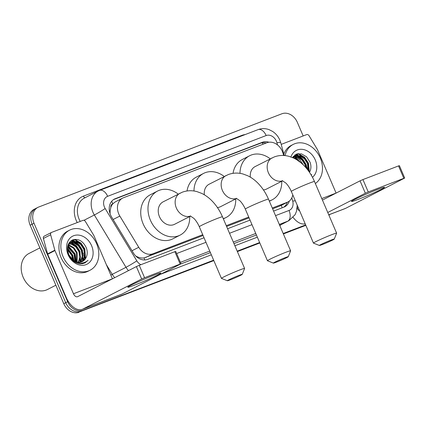 <?xml version="1.0" encoding="UTF-8"?>
<svg xmlns="http://www.w3.org/2000/svg" width="426" height="426" viewBox="0 0 426 426"><rect width="100%" height="100%" fill="white"/><g stroke="black" fill="none" stroke-linecap="round" stroke-linejoin="round"><path stroke-width="0.64" d="M283.615 155.474L283.077 153.482A13.499 10.767 62.9 0 0 282.305 151.273A13.499 10.767 62.9 0 0 266.921 142.742L123.524 197.717A13.499 10.767 62.9 0 0 122.683 198.09A13.499 10.767 62.9 0 0 119.839 216.067L138.738 247.293A13.499 10.767 62.9 0 0 153.051 253.731L202.717 234.689M110.824 207.414A13.499 10.767 -117.1 0 1 113.012 203.639L112.837 203.708A4.5 3.589 62.9 0 0 110.824 207.414L110.132 210.79L110.062 213.687M272.619 208.825L280.548 205.731L287.811 202.015A13.499 10.767 62.9 0 0 292.806 194.911M135.734 255.999L136.783 256.558C139.302 257.799 141.725 258.252 144.057 257.916L203.058 235.493M226.605 226.467L249.066 217.851M122.683 198.09L115.419 201.812L113.012 203.639M272.273 208.021L286.97 202.387A13.499 10.767 62.9 0 0 287.811 202.015M226.265 225.663L248.725 217.052M213.825 260.611L81.11 311.246A13.499 10.767 -117.1 0 1 65.721 302.716L32.083 224.23A13.499 10.767 -117.1 0 1 36.008 208.351A13.499 10.767 -117.1 0 1 36.849 207.979M305.751 225.12L283.29 233.73L305.751 225.12M259.743 242.756L237.282 251.372L259.743 242.756M79.177 312.237A13.499 10.767 -117.1 0 1 63.788 303.706L30.15 225.221A13.499 10.767 -117.1 0 1 34.075 209.342L36.008 208.351A13.499 10.767 -117.1 0 0 32.083 224.23L65.721 302.716A13.499 10.767 -117.1 0 0 81.11 311.246L83.043 310.256A13.499 10.767 -117.1 0 1 67.654 301.725L34.016 223.24A13.499 10.767 -117.1 0 1 37.941 207.361A13.499 10.767 -117.1 0 1 38.782 206.988L281.932 113.763A13.499 10.767 -117.1 0 1 297.316 122.294L303.168 135.953M305.847 225.333L283.386 233.943M259.833 242.974L237.373 251.585M268.934 142.231A13.499 10.767 62.9 0 0 262.389 142.273L115.297 198.67A13.499 10.767 62.9 0 0 114.456 199.043A13.499 10.767 62.9 0 0 111.607 217.02L133.343 252.932A13.499 10.767 62.9 0 0 147.657 259.37L204.027 237.756M113.529 199.597L260.456 143.264A13.499 10.767 -117.1 0 1 266.239 143.003M74.8 239.38A17.998 14.356 -117.1 0 1 78.906 242.314A17.998 14.356 -117.1 0 0 74.8 239.38M298.472 153.626A17.998 14.356 -117.1 0 1 302.577 156.56A17.998 14.356 -117.1 0 0 298.472 153.626M329.777 214.459A13.499 10.767 -117.1 0 1 328.968 215.306M305.66 224.907L283.199 233.517M259.652 242.543L237.191 251.159M213.644 260.185L83.043 310.256M72.271 240.067A17.998 14.356 -117.1 0 1 74.14 241.105M74.635 241.43A17.998 14.356 -117.1 0 1 79.177 245.711M295.942 154.313A17.998 14.356 -117.1 0 1 297.811 155.352A20.251 16.151 -117.1 0 0 297.747 155.309M298.307 155.676A17.998 14.356 -117.1 0 1 302.849 159.958M273.588 211.088L283.854 207.153A13.499 10.767 62.9 0 0 284.696 206.775A13.499 10.767 62.9 0 0 289.361 200.992M227.58 228.73L250.041 220.114M287.342 202.254A13.499 10.767 -117.1 0 1 283.689 207.212M377.681 189.421A17.998 0.927 -23.2 0 1 384.46 187.232A17.998 0.927 -23.2 0 1 376.371 191.668A17.998 0.927 -23.2 0 1 358.351 199.315A17.998 0.927 -23.2 0 1 351.503 201.354A17.998 0.927 -23.2 0 1 360.966 196.466A17.998 0.927 -23.2 0 1 377.681 189.421M281.203 144.377L306.645 134.616A2.252 1.795 62.9 0 1 309.031 135.692L317.407 149.526A2.252 1.795 62.9 0 1 317.583 149.872L336.098 193.069A4.5 2.705 69 0 0 336.109 193.09M328.765 214.842L344.959 208.639A17.998 10.82 -111 0 0 345.598 208.351L404.7 178.047L403.837 178.318L398.528 165.922L399.391 165.655L404.7 178.047M293.136 217.393A17.998 10.82 -111 0 0 305.197 223.82M368.24 191.966L365.354 193.228L360.045 180.837L362.931 179.57L368.24 191.966L403.837 178.318M327.754 212.478L365.354 193.228M362.931 179.57L398.528 165.922M360.045 180.837L322.445 200.087M299.648 210.87A4.5 2.705 69 0 1 297.156 208.042M298.221 155.671A20.251 16.151 -117.1 0 1 301.262 158.525M285.053 155.591A22.503 17.945 -117.1 0 1 293.248 144.403A22.503 17.945 -117.1 0 1 320.293 157.993A22.503 17.945 -117.1 0 1 315.341 183.515M283.838 154.143A22.503 17.945 -117.1 0 1 291.315 145.394L293.248 144.403M311.252 175.123L311.747 174.532L311.193 175.027M309.494 172.349C311.166 169.324 311.353 165.943 310.048 162.205L306.56 156.795L301.464 153.866L296.283 154.164L292.486 157.556M290.947 156.96A15.751 12.562 -117.1 0 1 302.492 149.377A15.751 12.562 -117.1 0 1 315.256 159.926A15.751 12.562 -117.1 0 1 312.46 177.291M308.168 170.475L307.439 163.493L304.302 158.658L299.813 155.953L294.861 156.225M308.573 171.034L308.046 163.185L304.909 158.35L300.415 155.644L295.159 156.065L293.035 157.796M305.777 167.514L305.027 164.734L301.89 159.899L297.396 157.194L293.754 157.04M306.518 168.376L305.628 164.425L302.492 159.59L297.998 156.885L294.015 156.811M295.159 156.065L292.795 157.689M293.413 157.119L292.577 157.407M293.684 156.912L292.742 157.3M300.767 162.631L294.978 158.429L293.913 158.206M302.535 164.17L295.585 158.121L293.088 157.822M303.387 164.979L300.021 160.006L295.378 156.885M294.733 156.661L294.361 156.55M294.275 156.523L293.354 156.315M307.199 169.213L306.086 164.425L302.7 159.042L297.795 155.65M297.151 155.421L294.835 154.957M309.345 172.125L308.504 163.185L304.643 157.327L299.137 154.058L297.604 153.759M302.694 164.319L294.701 156.906M294.009 156.688L293.205 156.502M306.837 168.765L305.783 164.58L302.236 159.026L297.119 155.666M296.656 155.517L294.611 155.123M309.132 171.822L308.2 163.339L304.34 157.482L298.834 154.212L297.076 153.887M331.162 240.035A8.099 0.415 156.8 0 0 323.174 243.422A8.099 0.415 156.8 0 0 319.383 245.467A8.099 0.415 156.8 0 0 322.461 244.487A8.099 0.415 156.8 0 0 330.107 241.26A8.099 0.415 156.8 0 0 334.256 239.093A8.099 0.415 156.8 0 0 331.162 240.035M319.383 245.467L313.488 243.118A12.599 0.65 -23.2 0 1 313.456 243.097A12.599 0.65 -23.2 0 1 319.644 239.811A12.599 0.65 -23.2 0 1 331.806 234.667A12.599 0.65 -23.2 0 1 336.62 233.166A12.599 0.65 -23.2 0 1 336.62 233.203L334.256 239.093M282.268 180.64L285.798 183.026C286.208 183.292 289.313 186.684 291.325 191.46A12.599 0.65 156.8 0 1 297.513 188.175A12.599 0.65 156.8 0 1 309.675 183.031A12.599 0.65 156.8 0 1 314.489 181.535C311.773 175.208 308.152 169.772 303.637 165.224C300.586 162.178 297.242 159.793 293.605 158.057L289.062 156.369C284.014 154.968 279.073 155.16 274.232 156.944L255.131 166.577A12.599 10.048 62.9 0 0 250.334 177.152M239.992 173.355A24.751 19.74 -117.1 0 1 249.593 155.762A24.751 19.74 -117.1 0 1 270.254 158.834M233.038 173.329A24.751 19.74 -117.1 0 1 242.346 159.473L249.593 155.762M263.417 189.889A12.599 10.048 62.9 0 0 266.617 189.011L282.694 180.778M281.74 181.268A24.751 19.74 -117.1 0 1 272.155 199.826A24.751 19.74 -117.1 0 1 269.248 200.965M285.148 257.677A8.099 0.415 156.8 0 0 277.161 261.058A8.099 0.415 156.8 0 0 273.375 263.108A8.099 0.415 156.8 0 0 276.453 262.128A8.099 0.415 156.8 0 0 284.099 258.901A8.099 0.415 156.8 0 0 288.242 256.734A8.099 0.415 156.8 0 0 285.148 257.677M273.375 263.108L267.475 260.76A12.599 0.65 -23.2 0 1 267.448 260.733A12.599 0.65 -23.2 0 1 273.63 257.453A12.599 0.65 -23.2 0 1 285.793 252.309A12.599 0.65 -23.2 0 1 290.612 250.807A12.599 0.65 -23.2 0 1 290.607 250.845L288.242 256.734M236.26 198.282L239.785 200.667C240.195 200.934 243.299 204.326 245.317 209.102A12.599 0.65 156.8 0 1 251.5 205.817A12.599 0.65 156.8 0 1 263.662 200.673A12.599 0.65 156.8 0 1 268.481 199.171C265.765 192.845 262.144 187.413 257.623 182.866C254.578 179.82 251.233 177.429 247.591 175.693L243.049 174.005C238.001 172.61 233.059 172.802 228.224 174.58L209.123 184.218A12.599 10.048 62.9 0 0 204.326 194.794M193.984 190.997A24.751 19.74 -117.1 0 1 203.585 173.403A24.751 19.74 -117.1 0 1 224.246 176.476M187.03 190.965A24.751 19.74 -117.1 0 1 196.338 177.115L203.585 173.403M217.409 207.526A12.599 10.048 62.9 0 0 220.609 206.647L236.68 198.42M235.732 198.905A24.751 19.74 -117.1 0 1 226.142 217.462A24.751 19.74 -117.1 0 1 223.24 218.607M239.14 275.313A8.099 0.415 156.8 0 0 231.153 278.7A8.099 0.415 156.8 0 0 227.362 280.75A8.099 0.415 156.8 0 0 230.439 279.77A8.099 0.415 156.8 0 0 238.086 276.538A8.099 0.415 156.8 0 0 242.234 274.376A8.099 0.415 156.8 0 0 239.14 275.313M227.362 280.75L221.467 278.396A12.599 0.65 -23.2 0 1 221.44 278.375A12.599 0.65 -23.2 0 1 227.622 275.089A12.599 0.65 -23.2 0 1 239.785 269.946A12.599 0.65 -23.2 0 1 244.604 268.449A12.599 0.65 -23.2 0 1 244.599 268.486L242.234 274.376M190.252 215.918L193.777 218.309C194.187 218.575 197.291 221.967 199.309 226.738A12.599 0.65 156.8 0 1 205.492 223.458A12.599 0.65 156.8 0 1 217.654 218.314A12.599 0.65 156.8 0 1 222.468 216.813C219.752 210.487 216.136 205.05 211.615 200.508C208.57 197.462 205.225 195.071 201.583 193.335L197.041 191.647C191.993 190.252 187.051 190.438 182.216 192.222L163.11 201.855A12.599 10.048 62.9 0 0 159.452 216.68A12.599 10.048 62.9 0 0 174.596 224.289L190.672 216.057M189.719 216.546A24.751 19.74 -117.1 0 1 180.134 235.104A24.751 19.74 -117.1 0 1 150.383 220.157A24.751 19.74 -117.1 0 1 157.577 191.04A24.751 19.74 -117.1 0 1 178.238 194.112M180.134 235.104L172.887 238.816A24.751 19.74 -117.1 0 1 143.136 223.868A24.751 19.74 -117.1 0 1 150.325 194.751L157.577 191.04M154.01 275.175A17.998 0.927 -23.2 0 1 160.794 272.986A17.998 0.927 -23.2 0 1 152.705 277.422A17.998 0.927 -23.2 0 1 134.68 285.069A17.998 0.927 -23.2 0 1 127.832 287.108A17.998 0.927 -23.2 0 1 137.3 282.22A17.998 0.927 -23.2 0 1 154.01 275.175M54.832 250.195A2.252 1.795 62.9 0 0 54.959 250.563L47.712 254.274A2.252 1.795 -117.1 0 1 47.579 253.907L54.832 250.195L50.657 234.753A2.252 1.795 62.9 0 1 51.434 232.474A2.252 1.795 62.9 0 1 51.578 232.41L82.979 220.37A2.252 1.795 62.9 0 1 85.365 221.445L93.736 235.28A2.252 1.795 62.9 0 1 93.917 235.626L112.427 278.817A4.5 2.705 69 0 0 112.437 278.844M47.712 254.274L66.222 297.465A17.998 10.82 -111 0 0 82.33 309.324A17.998 10.82 -111 0 0 82.969 309.042L141.682 278.982L136.373 266.585L77.66 296.65A4.5 2.705 69 0 1 77.5 296.72A4.5 2.705 69 0 1 73.469 293.754L54.959 250.563M47.579 253.907L43.404 238.464A2.252 1.795 -117.1 0 1 44.187 236.185A2.252 1.795 -117.1 0 1 44.331 236.121M82.33 309.324L121.288 294.393A17.998 10.82 -111 0 0 121.927 294.105L181.029 263.8L180.171 264.072L174.857 251.675L175.72 251.409L181.029 263.8M136.373 266.585L139.259 265.323L144.574 277.72L180.171 264.072M144.574 277.72L141.682 278.982M139.259 265.323L174.857 251.675M55.865 285.207L47.504 289.488A20.251 16.151 -117.1 0 1 23.158 277.257A20.251 16.151 -117.1 0 1 29.043 253.438L39.868 247.895M74.555 241.425A20.251 16.151 -117.1 0 1 77.596 244.279M63.043 256.622A22.503 17.945 -117.1 0 1 69.582 230.157A22.503 17.945 -117.1 0 1 96.627 243.747A22.503 17.945 -117.1 0 1 90.088 270.217A22.503 17.945 -117.1 0 1 63.043 256.622M90.088 270.217L88.155 271.202A22.503 17.945 -117.1 0 1 61.11 257.613A22.503 17.945 -117.1 0 1 67.649 231.148L69.582 230.157M80.711 263.912L84.96 262.938L88.076 260.286C83.421 264.115 78.373 263.976 72.937 259.871A11.252 8.973 -117.1 0 0 82.543 261.436A11.252 8.973 -117.1 0 0 85.823 258.103C87.495 255.078 87.681 251.697 86.382 247.959C83.107 241.073 78.565 238.379 72.745 239.865C67.606 242.676 66.232 247.607 68.629 254.663C71.312 260.318 75.338 263.401 80.711 263.912M91.59 245.68A15.751 12.562 -117.1 0 1 86.031 264.642A15.751 12.562 -117.1 0 1 68.08 254.695A15.751 12.562 -117.1 0 1 73.639 235.727A15.751 12.562 -117.1 0 1 91.59 245.68M81.206 261.963L83.006 260.009L84.657 254.945L83.773 249.247L80.636 244.412L76.142 241.707L71.195 241.979M81.526 261.862L83.608 259.7L85.264 254.636L84.375 248.938L81.238 244.103L76.749 241.398L71.493 241.819L68.756 244.412L67.5 249.269L68.794 254.759L72.937 259.871M79.843 262.208L80.589 261.245L82.245 256.186L81.355 250.488L78.219 245.653L73.725 242.948L70.082 242.793M80.194 262.171L81.19 260.936L82.846 255.877L81.957 250.179L78.821 245.344L74.332 242.639L70.349 242.564M78.352 262.203L79.838 257.224L78.938 251.723L75.801 246.888L71.312 244.183L69.113 243.874M78.735 262.23L80.429 257.112L79.545 251.415L76.408 246.579L71.914 243.874L69.342 243.576M76.701 261.883L76.52 252.959L73.384 248.124L68.304 245.275M77.133 261.995L77.127 252.65L73.991 247.815L69.497 245.11L68.485 244.891M74.667 261.931L74.747 261.585M74.843 261.127L74.108 254.2L67.713 247.107M75.104 262.203L75.226 261.777M75.333 261.367L74.71 253.891L67.835 246.595M72.59 259.604L71.69 255.435L67.51 249.679M73.213 260.084L72.292 255.126L67.505 248.928M70.098 256.974L68.165 253.198M71.493 241.819L68.149 244.726M69.742 242.873L68.906 243.161M70.018 242.666L69.076 243.054M68.975 243.608L68.629 243.651M72.782 260.499L76.701 262.214M82.447 261.484L85.823 258.103M73.9 260.574L72.755 255.126L67.558 248.113M76.201 261.718L75.168 253.885L68.128 245.69M80.386 261.969L80.003 251.415L76.611 246.031L71.706 242.639M71.062 242.415L70.695 242.303M70.609 242.277L69.688 242.069M82.804 260.728L82.42 250.179L79.028 244.796L74.124 241.404M73.48 241.175L71.163 240.711M82.495 263.769L83.379 262.81M85.477 258.683L84.833 248.938L80.977 243.081L75.466 239.811L73.932 239.513M73.581 260.355L72.452 255.28L67.526 248.475M75.929 261.623L74.869 254.04L68.032 245.956M80.2 261.782L79.699 251.569L76.147 246.015L71.03 242.66M70.338 242.442L69.539 242.256M82.617 260.547L82.117 250.334L78.565 244.78L73.448 241.42M72.99 241.27L70.945 240.876M82.324 263.795L83.166 262.858M85.035 259.306L84.534 249.093L80.674 243.235L75.162 239.966L73.405 239.641M84.891 262.97L88.076 260.286M109.439 211.232A13.499 0.724 -31.2 0 0 110.132 210.79M263.055 144.222A13.499 8.115 -111 0 0 262.224 142.79M282.113 207.819A13.499 8.115 -111 0 0 281.314 205.337M144.744 259.951A13.499 8.115 -111 0 0 144.057 257.916M136.512 256.729A13.499 0.724 -31.2 0 0 136.783 256.558M112.837 203.708A13.499 8.115 -111 0 0 111.644 201.333M279.701 206.109L286.97 202.387M145.788 257.453L153.051 253.731M132.017 250.738L138.738 247.293M113.114 219.507L119.839 216.067M30.15 225.221L34.016 223.24M63.788 303.706L67.654 301.725M260.456 143.264L262.389 142.273M277.528 144.936L276.927 142.699A8.999 7.178 62.9 0 0 276.41 141.23A8.999 7.178 62.9 0 0 266.154 135.543L107.64 196.317A8.999 7.178 62.9 0 0 104.461 207.153A8.999 7.178 62.9 0 0 105.179 208.548L136.837 260.856A8.999 7.178 62.9 0 0 140.884 264.706M276.927 142.699A8.999 1.395 -15.1 0 1 280.782 142.827L279.85 140.154C278.269 136.512 275.856 133.604 272.619 131.437L269.094 129.648C265.387 128.295 261.724 128.285 258.103 129.611A8.999 5.41 69 0 1 266.154 135.543M128.476 270.632A17.998 14.356 -117.1 0 1 126.005 267.304L94.348 214.992A17.998 14.356 -117.1 0 1 92.916 212.201A17.998 14.356 -117.1 0 1 98.145 191.029L84.369 198.079A17.998 14.356 62.9 0 0 79.14 219.252A17.998 14.356 62.9 0 0 80.216 221.429M83.933 220.327L94.348 214.992A8.999 0.485 -31.2 0 0 105.179 208.548M77.244 222.569A20.251 16.151 -117.1 0 1 83.4 196.13L241.915 135.356A2.252 1.353 -111 0 0 242.106 135.745M241.915 135.356A20.251 16.151 -117.1 0 1 245.179 134.568M280.462 224.992A20.251 16.151 -117.1 0 1 279.919 225.86M257.352 237.175L234.891 245.786M211.339 254.817L160.884 274.158M279.712 225.375L288.855 220.695A17.998 14.356 -117.1 0 1 287.736 221.195L279.685 225.317M136.837 260.856A8.999 0.485 -31.2 0 1 126.005 267.304L112.235 274.355A17.998 14.356 62.9 0 0 114.7 277.683M106.34 264.621L112.235 274.355L110.851 275.137M275.537 215.631L289.025 210.46A8.999 5.41 69 0 1 287.736 221.195L279.307 224.427M255.754 233.453L233.294 242.069M209.746 251.095L180.406 262.341M180.784 263.971L210.396 252.618M233.949 243.587L256.409 234.976M289.025 210.46A8.999 7.178 62.9 0 0 292.715 201.099L291.831 197.834M176.636 253.55L205.976 242.298M229.523 233.272L251.984 224.662M83.4 196.13A2.252 1.353 -111 0 0 85.173 197.669M292.715 201.099A8.999 1.395 -15.1 0 1 295.356 200.864M258.103 129.611L99.583 190.385A8.999 5.41 69 0 1 107.64 196.317M113.662 199.506L115.297 198.67M328.755 214.81L345.598 208.351M297.162 207.994L298.237 207.579M321.784 198.553L336.098 193.069M306.906 167.162A17.998 14.356 -117.1 0 1 307.492 169.591M296.198 154.201A17.998 14.356 -117.1 0 1 298.227 155.341M298.818 155.74A17.998 14.356 -117.1 0 1 306.065 164.851M272.044 157.918A12.599 10.048 62.9 0 0 268.385 172.738A12.599 10.048 62.9 0 0 282.619 180.746M226.036 175.56A12.599 10.048 62.9 0 0 222.377 190.379A12.599 10.048 62.9 0 0 236.606 198.388M180.028 193.196A12.599 10.048 62.9 0 0 176.364 208.021A12.599 10.048 62.9 0 0 190.598 216.03M82.969 309.042L121.927 294.105M73.469 293.754L112.427 278.817M50.657 234.753L43.404 238.464M83.24 252.916A17.998 14.356 -117.1 0 1 84.108 257.73M84.146 258.779A17.998 14.356 -117.1 0 1 84.092 260.329M83.741 262.725A17.998 14.356 -117.1 0 1 83.549 263.513M72.532 239.955A17.998 14.356 -117.1 0 1 74.555 241.095M75.146 241.494A17.998 14.356 -117.1 0 1 82.394 250.605M37.941 207.361L36.008 208.351M288.855 220.695L295.01 214.81L296.539 211.243L297.215 205.199M99.583 190.385L98.145 191.029M284.211 155.517L280.782 142.827M291.325 191.46L313.456 243.097M272.155 199.826L269.37 201.248M314.489 181.535L336.62 233.166M245.317 209.102L267.448 260.733M226.142 217.462L223.362 218.889M268.481 199.171L290.612 250.807M199.309 226.738L221.44 278.375M222.468 216.813L244.604 268.449M51.434 232.474L44.187 236.185"/></g></svg>

